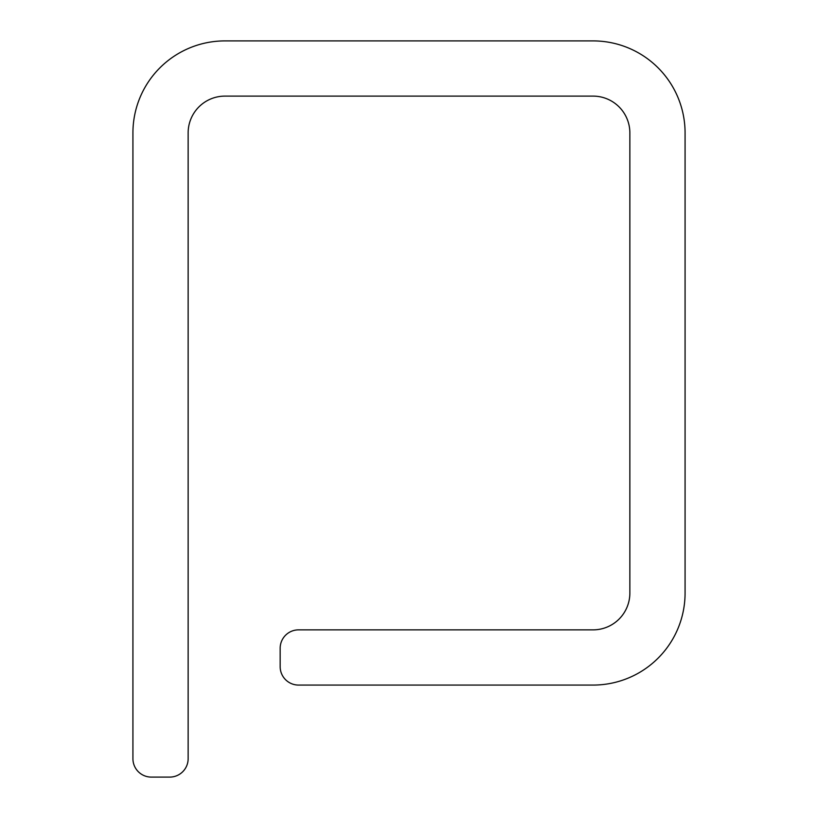 <?xml version="1.0" encoding="UTF-8"?>
<svg xmlns="http://www.w3.org/2000/svg" width="818" height="818" viewBox="0 0 818 818"><rect width="100%" height="100%" fill="white"/><g stroke="black" fill="none" stroke-linecap="round" stroke-linejoin="round"><path stroke-width="1.23" d="M188.14 132.925L188.14 758.695A18.405 18.405 0 0 1 169.735 777.1L151.33 777.1A18.405 18.405 0 0 1 132.925 758.695L132.925 132.925A92.025 92.025 0 0 1 224.95 40.9L593.05 40.9A92.025 92.025 0 0 1 685.075 132.925L685.075 593.05A92.025 92.025 0 0 1 593.05 685.075L298.57 685.075A18.405 18.405 0 0 1 280.165 666.67L280.165 648.265A18.405 18.405 0 0 1 298.57 629.86L593.05 629.86A36.81 36.81 0 0 0 629.86 593.05L629.86 132.925A36.81 36.81 0 0 0 593.05 96.115L224.95 96.115A36.81 36.81 0 0 0 188.14 132.925"/></g></svg>

